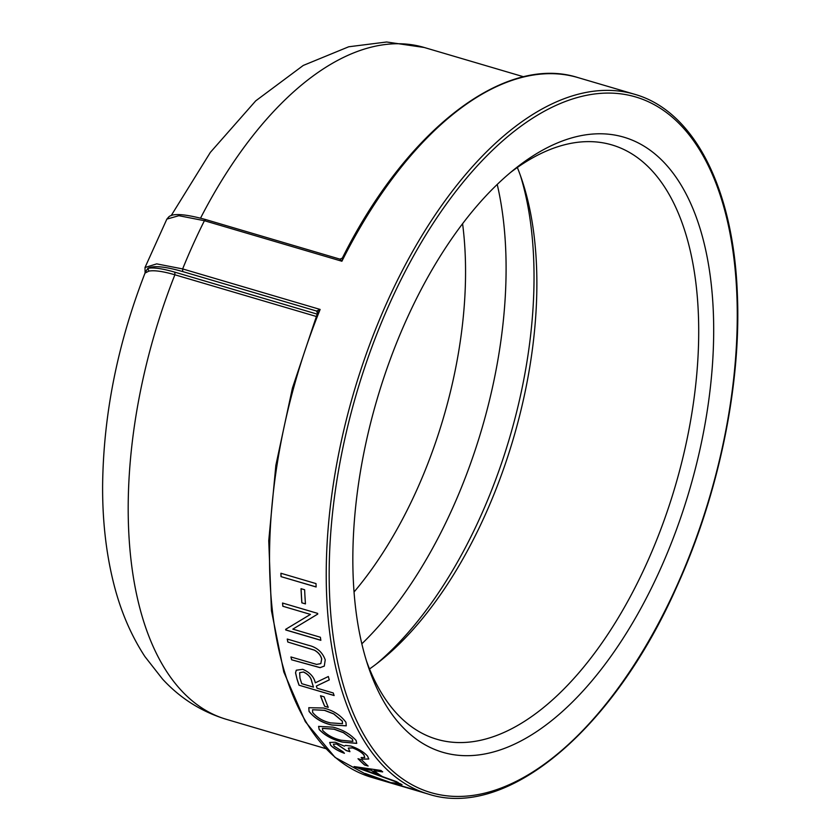 <?xml version="1.0" encoding="UTF-8"?>
<svg xmlns="http://www.w3.org/2000/svg" width="840" height="840" viewBox="0 0 840 840"><rect width="100%" height="100%" fill="white"/><g stroke="black" fill="none" stroke-linecap="round" stroke-linejoin="round"><path stroke-width="1.26" d="M317.121 314.108L174.825 272.16C162.477 268.579 153.478 267.298 147.851 268.328C153.143 265.346 164.756 266.427 182.69 271.572L182.648 268.926L156.691 263.875L145.016 267.519L145.078 272.601L147.851 268.328L148.859 271.12C154.277 270.102 162.96 271.331 174.888 274.785L316.197 316.439M404.786 729.288A320.586 162.677 -73.6 0 1 368.13 666.151A320.586 162.677 -73.6 0 1 514.637 169.103A320.586 162.677 -73.6 0 1 661.773 160.136A320.586 162.677 -73.6 0 1 659.988 569.972A320.586 162.677 -73.6 0 1 404.786 729.288M166.898 219.093L178.868 215.702L204.414 220.71L205.832 219.608C185.178 213.969 172.83 213.066 168.777 216.899L166.898 219.093M342.709 257.901L341.901 261.24L339.917 259.13L205.832 219.608M145.016 273.084L148.859 271.12M317.216 311.43L316.575 311.031L317.572 313.562L320.135 309.445L316.575 311.031L317.32 311.546M317.572 313.562L317.184 311.399M510.468 172.526A309.792 157.206 -73.6 0 1 611.95 144.931A309.792 157.206 -73.6 0 1 648.533 167.087A309.792 157.206 -73.6 0 1 662.203 525.567A309.792 157.206 -73.6 0 1 436.779 739.242A309.792 157.206 -73.6 0 1 400.197 717.087A309.792 157.206 -73.6 0 1 366.481 661.006M520.391 175.455A320.586 162.677 -73.6 0 1 376.404 663.936M369.526 668.966A309.792 157.206 106.4 0 0 380.52 660.712A309.792 157.206 106.4 0 0 522.091 180.39A309.792 157.206 106.4 0 0 517.335 167.496M301.854 602.837A364.781 185.105 106.4 0 1 301.035 588.693L304.637 589.754A364.781 185.105 106.4 0 0 305.456 603.897L301.854 602.837L305.456 603.834M285.747 629.979L320.849 640.322A364.781 185.105 106.4 0 1 320.387 637.255L292.824 629.139L317.699 614.114A364.781 185.105 106.4 0 1 317.635 613.379L282.534 603.036A364.781 185.105 106.4 0 0 282.828 606.249L310.454 614.397L285.642 629.339A364.781 185.105 106.4 0 0 285.747 629.979L285.8 629.926A364.686 185.062 106.4 0 1 285.705 629.307M287.794 642.023A364.781 185.105 106.4 0 1 287.248 639.051L308.448 645.299C316.806 647.21 322.403 652.071 325.227 659.862L324.303 666.099L320.072 667.663L291.617 659.788A364.781 185.105 106.4 0 1 290.934 656.964L316.606 664.409L320.806 663.621L321.657 658.97C320.702 655.295 318.255 652.355 314.339 650.16L287.794 642.023L314.391 650.107C318.308 652.302 320.754 655.231 321.709 658.907L320.859 663.558M299.03 685.209A364.781 185.105 106.4 0 1 297.108 679.413L295.533 672.819L296.289 670.215L302.726 669.323C309.74 672.273 313.94 676.767 315.326 682.815L328.335 676.515A364.781 185.105 106.4 0 0 329.259 679.907L316.355 686.07A364.781 185.105 106.4 0 0 317.048 688.191L333.249 692.969A364.781 185.105 106.4 0 0 334.12 695.552L299.03 685.209L334.089 695.457M324.639 706.283A364.781 185.105 106.4 0 1 320.502 695.762L324.104 696.822A364.781 185.105 106.4 0 0 328.241 707.343L324.639 706.283L328.199 707.249M309.046 711.428L308.805 707.711L323.421 708.005C333.102 710.367 340.61 715.134 345.944 722.306L346.258 725.833L331.748 725.036C322.108 722.851 314.548 718.316 309.046 711.428L308.826 707.669M319.19 729.54L318.602 726.39L332.934 727.146C342.573 729.593 350.291 734.013 356.087 740.418L356.727 743.379L342.479 742.119C332.892 739.851 325.132 735.662 319.19 729.54L318.623 726.348M344.389 746.12L345.587 745.416L350.921 746.046C358.397 748.702 363.951 752.062 367.574 756.147L368.792 759.003L362.586 759.139A364.781 185.105 106.4 0 1 361.116 757.554L364.707 757.586L363.941 755.055C361.599 752.241 357.808 749.879 352.58 747.936L348.296 748.115L349.933 751.674L346.332 750.614L336.599 744.009L333.406 744.23L334.215 746.267L342.951 751.695A364.781 185.105 106.4 0 0 344.4 753.291C338.163 751.013 333.575 748.325 330.635 745.227L329.679 742.466L335.244 742.235L344.358 746.162M364.529 764.967A364.781 185.105 106.4 0 1 358.008 758.73L361.61 759.801A364.781 185.105 106.4 0 0 368.13 766.028L364.529 764.967L367.962 765.87M396.459 781.63A364.781 185.105 106.4 0 0 398.328 782.702L354.333 766.742A364.781 185.105 106.4 0 1 354.102 766.574L380.94 770.448A364.781 185.105 106.4 0 0 382.651 771.897L374.031 770.69A364.781 185.105 106.4 0 0 382.337 776.559L396.459 781.63M367.805 774.774A364.781 185.105 106.4 0 1 365.327 773.504L390.757 782.607L399.683 783.447A364.781 185.105 106.4 0 0 401.993 784.665L394.254 783.741L411.191 788.728A364.781 185.105 106.4 0 0 413.007 789.4L377.906 779.058A364.781 185.105 106.4 0 1 376.089 778.386L389.456 782.324L367.846 774.679L389.456 782.324M281.012 576.629A364.781 185.105 106.4 0 1 280.928 573.258L316.019 583.601A364.781 185.105 106.4 0 0 316.113 586.981L281.012 576.629L316.113 586.919M280.98 573.269A364.686 185.062 106.4 0 0 281.064 576.587M366.104 773.798A364.686 185.062 106.4 0 0 367.846 774.679M402.024 784.571L394.254 783.741M411.569 788.875L377.906 779.058M382.694 771.803L374.031 770.69M398.36 782.607L354.365 766.647M371.322 770.196L361.074 768.684L377.864 774.816A364.686 185.062 106.4 0 1 371.322 770.196L371.28 770.291A364.781 185.105 106.4 0 0 377.832 774.911M371.28 770.291L361.074 768.684M358.176 758.783A364.686 185.062 106.4 0 0 364.57 764.873M344.442 753.207C338.205 750.928 333.617 748.24 330.677 745.143L329.7 742.424M368.812 758.961L362.586 759.139M361.263 757.586A364.686 185.062 106.4 0 0 362.628 759.045M364.749 757.501L363.983 754.971C361.641 752.157 357.861 749.795 352.622 747.852L348.327 748.073M349.839 751.548L346.374 750.529L336.641 743.925L333.428 744.188M356.748 743.337L342.52 742.035C332.934 739.767 325.175 735.577 319.231 729.466M352.863 741.352L352.495 739.211L343.497 732.617L334.163 729.151L322.434 728.322M352.495 739.211L343.455 732.7L334.12 729.225L322.403 728.364L322.749 730.538C327.579 735.325 333.711 738.56 341.145 740.24L352.842 741.395L352.443 739.295M346.28 725.802L331.8 724.952C322.161 722.778 314.591 718.242 309.099 711.354M342.489 723.65L342.363 721.098L333.753 713.853L324.492 710.273L312.575 709.748L312.617 712.415C317.111 717.791 323.096 721.276 330.572 722.883L342.468 723.681L342.31 721.172L333.711 713.937L324.44 710.346L312.575 709.748M320.586 695.793A364.686 185.062 106.4 0 0 324.681 706.209M297.108 679.413L295.586 672.756L296.31 670.183M329.312 679.844L316.355 686.07M297.161 679.34A364.686 185.062 106.4 0 0 299.072 685.135M303.524 672L299.639 672.693L299.995 678.195A364.781 185.105 106.4 0 0 301.749 683.687L313.457 687.13L311.829 681.723C311.147 677.544 308.375 674.3 303.524 672L299.659 672.662M313.457 687.13L311.787 681.797C311.094 677.607 308.322 674.363 303.471 672.063M287.312 639.062A364.686 185.062 106.4 0 0 287.847 641.97M324.334 666.067L320.124 667.601L291.617 659.788M291.007 656.985A364.686 185.062 106.4 0 0 291.669 659.726M310.454 614.397L282.828 606.249M282.597 603.047A364.686 185.062 106.4 0 0 282.881 606.207M317.751 614.061L292.824 629.139M320.828 640.248L285.8 629.926M301.098 588.714A364.686 185.062 106.4 0 0 301.906 602.795M316.701 311.168L317.594 312.06M316.575 311.031L182.69 271.572M676.589 586.383A362.596 184.002 -73.6 0 1 335.769 652.627A362.596 184.002 -73.6 0 1 587.486 95.13A362.596 184.002 -73.6 0 1 676.589 586.383M339.917 259.13L342.342 258.09C406.235 130.106 504.409 54.002 577.92 77.574A364.781 185.105 -73.6 0 0 341.901 261.24L204.414 220.71A364.781 185.105 106.4 0 0 182.648 268.926L320.135 309.445A364.781 185.105 -73.6 0 0 371.658 777.368L335.044 757.397L305.308 721.654L283.794 671.958L271.435 610.67L268.748 540.687L275.867 465.297L292.425 388.091L317.646 312.764M634.61 94.28A364.781 185.105 106.4 0 0 398.58 277.945A364.781 185.105 106.4 0 0 428.337 794.083C506.993 819.714 613.63 729.719 676.778 586.75C718.704 494.571 741.405 384.772 737.341 293.675C733.509 188.528 694.082 110.985 634.61 94.28L577.92 77.574M145.078 272.622L145.036 273.053C117.59 343.76 103.457 414.477 102.617 485.216C102.396 519.729 105.945 551.87 113.242 581.648C120.067 609.672 130.609 634.63 144.879 656.534L162.54 679.087C180.254 698.313 201.495 711.722 226.233 719.292A350.185 177.702 -73.6 0 1 174.888 274.785L174.825 272.16M200.55 218.138A350.185 177.702 -73.6 0 1 424.253 47.492L523.677 76.797M462.588 223.745A292.131 148.239 -73.6 0 1 416.588 490.423A292.131 148.239 -73.6 0 1 354.029 592.011M361.83 643.818A321.31 163.054 106.4 0 0 452.245 508.935A321.31 163.054 106.4 0 0 497.228 184.443M145.005 267.509L166.856 219.114M226.233 719.292L325.657 748.598M171.16 215.649L210.357 152.376L255.717 100.863L303.272 65.436L348.716 46.777L386.631 42L424.253 47.492M371.658 777.368L428.337 794.083"/></g></svg>
